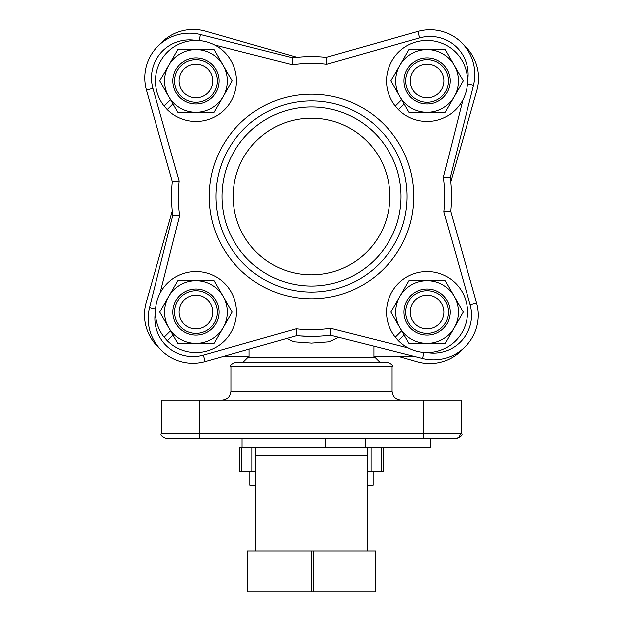 <?xml version="1.0" encoding="UTF-8"?>
<svg xmlns="http://www.w3.org/2000/svg" width="623" height="623" viewBox="0 0 623 623"><rect width="100%" height="100%" fill="white"/><g stroke="black" fill="none" stroke-linecap="round" stroke-linejoin="round"><path stroke-width="0.93" d="M249.94 471.86L249.94 485.286L255.531 485.286M367.469 485.286L373.06 485.286L373.06 471.86M325.627 447.228L325.627 438.281M367.469 551.106L367.469 447.228L430.291 447.228L430.291 438.281M367.469 447.228L255.531 447.228L255.531 551.106M367.469 471.86L383.137 471.86L383.137 447.228M255.531 447.228L239.863 447.228L239.863 471.86L255.531 471.86M311.5 591.85L247.471 591.85L247.471 551.106L311.5 551.106L311.5 591.85L375.529 591.85L375.529 551.106L311.5 551.106M463.582 44.786A44.77 44.77 0 0 1 476.852 90.53L450.67 182.08M463.208 348.584A44.77 44.77 0 0 1 417.465 361.854L399.919 356.831M159.418 348.21A44.77 44.77 0 0 1 146.148 302.466L172.33 210.924M159.792 44.42A44.77 44.77 0 0 1 205.535 31.15L297.078 57.332M172.361 181.737A139.918 139.918 0 0 0 172.844 215.231L149.512 307.544A44.77 44.77 0 0 0 205.131 361.589L296.735 335.633A139.918 139.918 0 0 0 330.229 335.158L422.542 358.482A44.77 44.77 0 0 0 476.587 302.871L450.639 211.259A139.918 139.918 0 0 0 450.156 177.773L473.488 85.46A44.77 44.77 0 0 0 417.869 31.407L326.265 57.363A139.918 139.918 0 0 0 292.771 57.846L200.458 34.514A44.77 44.77 0 0 0 146.413 90.125L172.361 181.737A139.918 139.918 0 0 0 172.844 215.231L179.673 215.605A133.197 133.197 0 0 1 179.183 181.168L172.361 181.737M312.863 292.078A95.592 95.592 0 0 0 407.084 195.131A95.592 95.592 0 0 0 310.137 100.918A95.592 95.592 0 0 0 215.916 197.865A95.592 95.592 0 0 0 312.863 292.078M450.156 177.773L443.327 177.399A133.197 133.197 0 0 1 443.817 211.828L450.639 211.259M292.771 57.846L292.397 64.675A133.197 133.197 0 0 1 326.826 64.185L326.265 57.363M330.229 335.158L330.603 328.321A133.197 133.197 0 0 1 296.174 328.819L296.735 335.633A139.918 139.918 0 0 0 311.5 336.42M410.214 80.943A16.844 16.844 0 0 1 435.477 66.35A16.844 16.844 0 0 1 435.477 95.529A16.844 16.844 0 0 1 410.214 80.943M405.737 80.943A21.322 21.322 0 0 0 427.059 102.265A21.322 21.322 0 0 0 448.381 80.943A21.322 21.322 0 0 0 427.059 59.621A21.322 21.322 0 0 0 405.737 80.943M179.097 312.061A16.844 16.844 0 0 1 204.367 297.467A16.844 16.844 0 0 1 204.367 326.647A16.844 16.844 0 0 1 179.097 312.061M174.619 312.061A21.322 21.322 0 0 0 195.941 333.383A21.322 21.322 0 0 0 217.263 312.061A21.322 21.322 0 0 0 195.941 290.731A21.322 21.322 0 0 0 174.619 312.061M410.214 312.061A16.844 16.844 0 0 1 435.477 297.467A16.844 16.844 0 0 1 435.477 326.647A16.844 16.844 0 0 1 410.214 312.061M405.737 312.061A21.322 21.322 0 0 0 427.059 333.383A21.322 21.322 0 0 0 448.381 312.061A21.322 21.322 0 0 0 427.059 290.731A21.322 21.322 0 0 0 405.737 312.061M179.097 80.943A16.844 16.844 0 0 1 204.367 66.35A16.844 16.844 0 0 1 204.367 95.529A16.844 16.844 0 0 1 179.097 80.943M174.619 80.943A21.322 21.322 0 0 0 195.941 102.265A21.322 21.322 0 0 0 217.263 80.943A21.322 21.322 0 0 0 195.941 59.621A21.322 21.322 0 0 0 174.619 80.943M404.117 335.003L398.409 340.711A40.518 40.518 0 0 0 465.763 324.038A40.518 40.518 0 0 0 419.598 272.228A40.518 40.518 0 0 0 395.301 337.23L401.703 330.829M454.198 296.384L445.149 280.716L408.961 280.716L390.87 312.061L408.961 343.398L445.149 343.398L463.247 312.061L454.198 296.384A31.345 31.345 0 0 1 427.059 343.398A31.345 31.345 0 0 1 399.911 296.384A31.345 31.345 0 0 1 454.198 296.384M398.409 340.711L395.301 337.23M404 312.061A23.059 23.059 0 0 0 438.584 332.028A23.059 23.059 0 0 0 438.584 292.086A23.059 23.059 0 0 0 404 312.061M172.999 335.003L167.291 340.711A40.518 40.518 0 0 0 234.653 324.038A40.518 40.518 0 0 0 188.489 272.228A40.518 40.518 0 0 0 164.192 337.23L170.593 330.829M167.291 340.711L164.192 337.23M177.851 343.398L214.039 343.398L223.089 327.729L232.13 312.061L214.039 280.716L177.851 280.716L168.802 296.384L159.753 312.061L177.851 343.398M223.089 327.729A31.345 31.345 0 0 1 168.802 327.729A31.345 31.345 0 0 1 195.941 280.716A31.345 31.345 0 0 1 223.089 327.729M172.883 312.061A23.059 23.059 0 0 0 207.475 332.028A23.059 23.059 0 0 0 207.475 292.086A23.059 23.059 0 0 0 172.883 312.061M172.999 103.885L167.291 109.593A40.518 40.518 0 0 0 234.653 92.92A40.518 40.518 0 0 0 188.489 41.118A40.518 40.518 0 0 0 164.192 106.112L170.593 99.711M167.291 109.593L164.192 106.112M177.851 112.28L214.039 112.28L223.089 96.612L232.13 80.943L214.039 49.599L177.851 49.599L159.753 80.943L177.851 112.28M223.089 96.612A31.345 31.345 0 0 1 168.802 96.612A31.345 31.345 0 0 1 195.941 49.599A31.345 31.345 0 0 1 223.089 96.612M172.883 80.943A23.059 23.059 0 0 0 207.475 100.91A23.059 23.059 0 0 0 207.475 60.976A23.059 23.059 0 0 0 172.883 80.943M404.117 103.885L398.409 109.593A40.518 40.518 0 0 0 465.763 92.92A40.518 40.518 0 0 0 419.598 41.118A40.518 40.518 0 0 0 395.301 106.112L401.703 99.711M398.409 109.593L395.301 106.112M408.961 112.28L445.149 112.28L463.247 80.943L445.149 49.599L408.961 49.599L390.87 80.943L408.961 112.28M454.198 96.612A31.345 31.345 0 0 1 399.911 96.612A31.345 31.345 0 0 1 427.059 49.599A31.345 31.345 0 0 1 454.198 96.612M404 80.943A23.059 23.059 0 0 0 438.584 100.91A23.059 23.059 0 0 0 438.584 60.976A23.059 23.059 0 0 0 404 80.943M338.717 337.3L329.092 341.84L311.5 343.133L293.908 341.832L286.642 338.499M457.157 438.281C461.277 436.38 462.772 434.893 461.627 433.803L461.627 400.223L161.373 400.223L161.373 433.803C160.228 434.893 161.723 436.38 165.843 438.281L457.157 438.281C461.277 436.38 462.772 434.893 461.627 433.803L161.373 433.803C160.228 434.893 161.723 436.38 165.843 438.281L173.825 438.281M416 356.831L373.87 356.831L373.87 346.186M249.13 349.121L249.13 356.831L221.928 356.831M387.615 362.165L235.385 362.165C231.188 364.26 229.692 365.748 230.907 366.636L392.093 366.636C393.308 365.748 391.812 364.26 387.615 362.165M300.052 335.945L311.414 336.42M363.84 123.845A89.548 89.548 0 0 1 348.249 278.162A89.548 89.548 0 0 1 222.403 187.5A89.548 89.548 0 0 1 363.84 123.845M357.298 132.925A78.35 78.35 0 0 1 343.655 267.952A78.35 78.35 0 0 1 233.547 188.621A78.35 78.35 0 0 1 357.298 132.925M365.319 438.281L365.319 447.228M255.531 455.101L367.469 455.101M367.85 447.228L367.85 471.86M251.98 447.228L251.98 471.86M241.833 471.86L241.833 447.228M381.167 447.228L381.167 471.86M255.15 471.86L255.15 447.228M371.02 471.86L371.02 447.228M313.735 551.106L313.735 591.85M467.468 83.934L473.488 85.46M462.944 99.758L443.327 177.399M326.826 64.185L419.7 37.871L417.869 31.407M419.7 37.871A38.058 38.058 0 0 1 467.577 80.967M198.939 40.534L200.458 34.514M214.756 45.058L292.397 64.675M179.183 181.168L152.869 88.295L146.413 90.125M152.869 88.295A38.058 38.058 0 0 1 195.972 40.425M424.061 352.47L422.542 358.482M408.244 347.946L330.603 328.321M443.817 211.828L470.131 304.702L476.587 302.871M470.131 304.702A38.058 38.058 0 0 1 427.028 352.579M155.532 309.063L149.512 307.544M160.056 293.246L179.673 215.605M296.174 328.819L203.3 355.126L205.131 361.589M203.3 355.126A38.058 38.058 0 0 1 155.423 312.03M209.203 197.958A102.304 102.304 0 0 0 363.918 284.361A102.304 102.304 0 0 0 361.387 107.179A102.304 102.304 0 0 0 209.203 197.958M423.57 400.223L423.57 438.281M460.109 433.803A4.478 4.299 90 0 1 455.81 438.281M199.43 400.223L199.43 438.281M401.048 400.223C395.605 399.686 392.622 396.703 392.093 391.267L230.907 391.267C230.378 396.703 227.395 399.686 221.952 400.223M375.303 356.831L375.303 357.688L247.697 357.688L247.697 356.831M242.098 438.281L242.098 447.228M392.093 391.267L392.093 366.636M230.907 391.267L230.907 366.636M375.303 357.688L379.781 362.165M247.697 357.688L243.219 362.165"/></g></svg>
